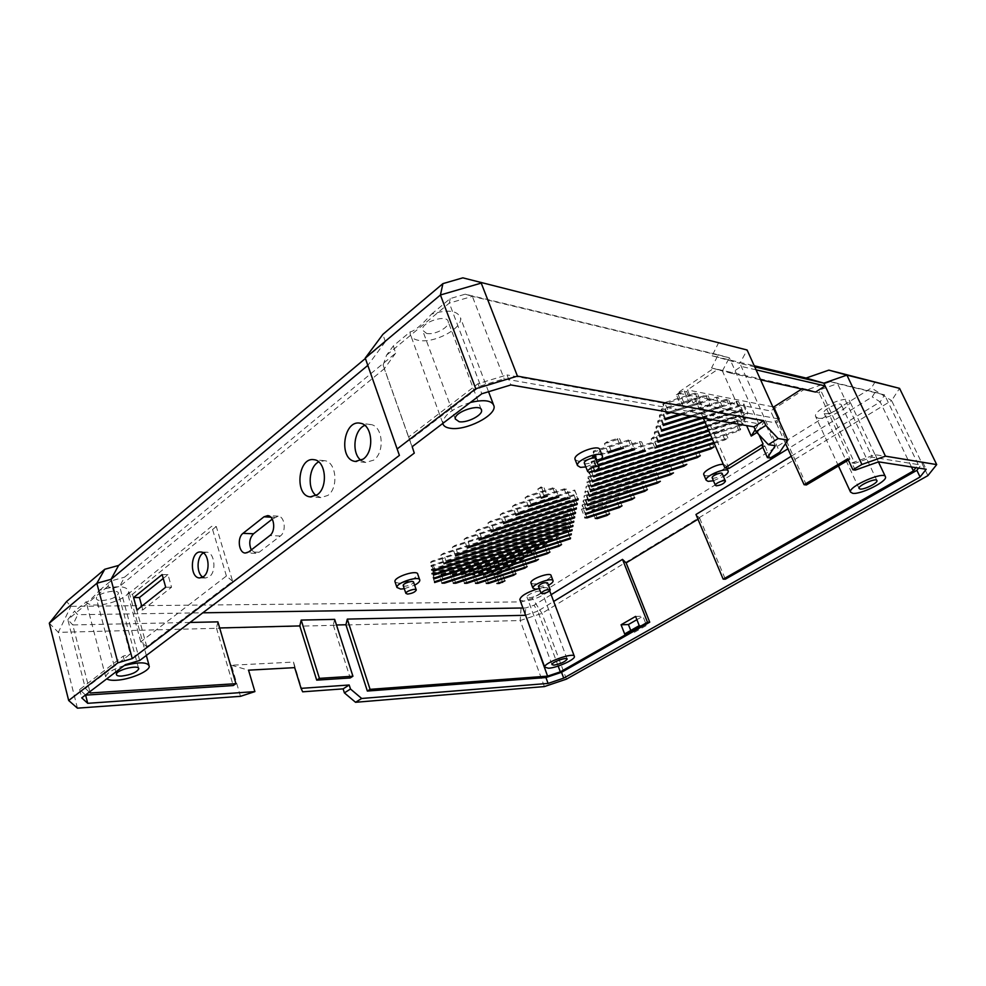 <?xml version="1.0" encoding="UTF-8"?>
<svg xmlns="http://www.w3.org/2000/svg" width="986" height="986" viewBox="0 0 986 986"><rect width="100%" height="100%" fill="white"/><g stroke="black" fill="none" stroke-linecap="round" stroke-linejoin="round"><path stroke-width="0.74" stroke-dasharray="4.93 3.7" d="M85.967 601.62C87.014 603.9 90.49 605.047 96.369 605.047C109.803 605.17 129.302 596.826 128.821 591.107C126.171 585.598 116.41 585.339 99.524 590.331C92.179 598.44 87.729 602.335 86.176 602.052L74.529 611.135L77.734 614.697L202.808 612.811M124.199 665.587C112.959 669.198 106.784 672.933 105.687 676.803L106.759 678.849M410.213 331.851L410.151 333.786C410.669 337.113 413.356 339.27 418.2 340.281C433.606 343.954 462.952 328.535 460.499 317.874C457.603 310.454 447.927 309.21 431.486 314.152C421.453 325.257 414.366 331.16 410.213 331.851L393.389 345.852L386.549 355.182L383.135 365.116L384.318 368.727L119.651 586.374L124.532 577.192L395.608 353.21L393.389 345.852M470.334 402.485C453.203 408.068 443.983 414.847 442.665 422.834L442.763 423.45M519.992 600.018L523.726 601.103C532.181 601.3 550.274 592.82 549.066 589.184C548.216 587.188 544.149 587.175 536.865 589.11M817.924 418.126C826.169 420.332 852.286 406.515 849.735 401.216C848.367 393.845 812.538 409.991 815.607 416.523L817.924 418.126M575.208 459.796L577.956 461.054C585.068 462.212 601.275 453.967 599.907 449.85M585.844 466.933L597.109 462.422M703.893 474.895L705.754 475.745C711.559 476.731 727.15 468.794 725.782 465.528L723.293 464.32M713.445 480.737L723.428 476.485M531.035 583.157L533.549 583.946C539.367 584.168 551.963 578.215 551.1 575.627M539.354 588.704L548.487 585.277M395.115 582.085L398.701 583.219C408.907 581.925 415.266 578.955 417.793 574.32M404.285 588.716L414.613 585.179M101.743 600.634C110.851 599.759 116.41 597.38 118.406 593.498C119.109 588.235 95.999 593.301 96.382 598.354C96.48 599.833 98.267 600.597 101.743 600.634M202.845 577.093L205.532 578.006L209.377 576.687C216.834 571.597 214.578 552.074 206.579 552.16L203.387 552.961M316.112 495.539L320.857 497.585L327.833 495.44C338.913 487.873 336.312 461.436 324.48 460.684L318.688 461.879M361.147 460.413L365.806 462.434L373.706 460.117C385.206 452.229 382.864 425.705 370.625 424.522L364.783 425.373M426.544 333.404C434.407 335.351 449.542 327.414 448.285 321.966C447.841 313.585 420.812 322.102 422.501 330.113L426.544 333.404M528.952 597.861C535.755 596.813 540.082 594.768 541.955 591.748C541.881 588.815 526.167 594.398 526.98 597.072L528.952 597.861M825.085 413.676C829.288 414.835 842.722 407.723 841.391 405.024C840.701 401.253 822.361 409.498 823.914 412.863L825.085 413.676M584.402 463.297L585.635 463.864C590.897 463.346 594.238 461.658 595.655 458.786M712.237 477.914L713.075 478.296C717.734 477.705 720.778 476.152 722.208 473.65M538.455 586.3L539.588 586.645C543.767 586.017 546.429 584.76 547.587 582.874M403.274 585.733L404.889 586.226C409.523 585.635 412.431 584.291 413.59 582.196M551.137 594.681L534.005 605.231L525.723 607.955L522.937 607.992M431.486 314.152L450.208 298.573L465.219 294.185L718.239 354.763L711.572 367.975L713.568 368.419L677.456 393.032L770.596 410.965L804.983 388.94L807.768 389.569L830.495 381.644L875.05 392.305L872.216 396.914L787.913 448.852M99.524 590.331L110.715 581.025L124.532 577.192M679.711 414.058L709.908 404.63L712.126 405.049L682.016 414.453M671.072 412.567L701.539 403.064L699.271 402.633L668.718 412.16L664.626 402.608L695.142 393.118L697.422 393.574L701.539 403.064M708.503 430.167L745.441 418.52L744.935 419.691L708.897 431.055M707.061 426.815L747.351 414.132L747.881 412.937L706.666 425.903M690.483 415.907L720.322 406.577L722.504 406.984L692.739 416.302M601.263 459.069L597.122 460.45L596.9 461.485L599.648 460.622M598.49 465.86L595.766 466.723L596 465.614L598.132 464.948M701.021 417.731L730.515 408.487L732.647 408.882L703.228 418.113M594.841 470.988L595.938 470.445M710.314 434.345L743.05 424.017L742.544 425.163L710.696 435.22M704.78 421.564L740.498 410.349L742.594 410.743L705.187 422.501M712.089 438.45L740.696 429.403L738.995 430.919L712.459 439.312M714.197 443.318L724.932 439.929L727.902 438.018L713.839 442.48M680.439 404.235L683.631 402.091L688.401 400.599L690.73 401.043L680.439 404.235L676.322 394.634L679.502 392.465L684.259 390.998L686.589 391.454L690.73 401.043M875.149 381.804L871.402 387.991L532.403 598.317L521.483 601.904L70.881 606.353L66.567 601.546M365.387 358.473L385.279 341.785L382.95 334.291M718.769 342.376L712.114 355.786L754.241 365.769M665.094 419.74L661.088 410.262L661.458 409.005L705.803 395.213L708.034 395.645L712.126 405.049M661.088 410.262L708.034 395.645M666.918 413.861L662.863 404.309L697.422 393.574M662.863 404.309L664.626 402.608M546.799 543.791L544.358 545.369L452.796 574.85L450.417 574.826L546.799 543.791L549.929 552.037M441.457 574.715L555.907 537.9L558.372 536.31L439.029 574.678L441.457 574.715L444.181 582.443M654.975 448.051L651.167 438.918L653.003 437.303L741.447 409.535L740.954 410.718L744.935 419.691M651.167 438.918L740.954 410.718M658.13 442.209L654.285 433.014L743.333 405.086L747.351 414.132M654.285 433.014L654.63 431.856L743.851 403.89L743.333 405.086M541.314 498.09L537.826 488.97L541.351 486.862L543.816 487.084L547.316 496.192M537.826 488.97L543.816 487.084M443.959 563.77L440.865 555.019L443.306 553.356L570.487 512.745L573.334 521.446M440.865 555.019L570.315 513.657M455.532 555.968L452.401 547.168L571.128 509.281L574.185 517.12M452.401 547.168L454.866 545.48L571.313 508.345L571.128 509.281M683.113 455.668L680.291 457.504L585.881 487.441L586.091 486.431L683.113 455.668L686.798 464.357M586.867 482.659L693.7 448.827L696.572 446.978L587.077 481.636L590.392 491.558M663.307 425.508L659.338 416.104L659.708 414.872L716.23 397.247L718.412 397.678L722.504 406.984M659.338 416.104L718.412 397.678M535.373 551.174L532.97 552.727L463.938 574.986L461.596 574.961L535.373 551.174L538.467 559.382M596.9 461.485L593.165 452.18L593.597 450.984L628.452 440.052L630.781 440.385L634.59 449.628M593.165 452.18L630.781 440.385M595.766 466.723L592.303 456.37L639.384 441.58L641.664 441.901L645.46 451.058M592.068 457.492L641.664 441.901M528.521 506.718L525.082 497.647L527.769 495.822L552.863 487.885L555.278 488.107L558.779 497.129M525.082 497.647L555.278 488.107M669.851 464.246L667.066 466.045L584.908 492.137L585.117 491.151L669.851 464.246L673.475 472.886M433.778 571.079L430.734 562.365L431.905 561.12L569.674 517.058L572.509 525.711M430.734 562.365L569.501 517.97M661.557 431.178L657.625 421.848L657.982 420.64L726.448 399.256L728.58 399.675L732.647 408.882M657.625 421.848L728.58 399.675M524.096 558.47L521.73 559.999L474.882 575.121L472.577 575.097L524.096 558.47L527.14 566.63M515.912 515.222L512.535 506.2L515.185 504.401L564.152 488.896L566.519 489.105L570.007 498.041M512.535 506.2L566.519 489.105M594.657 471.863L591.218 461.596L739.093 415.081L738.6 416.252L742.544 425.163M590.996 462.693L738.6 416.252M656.775 472.701L654.026 474.476L583.958 496.759L584.156 495.785L656.775 472.701L660.349 481.304M434.074 574.961L430.981 565.483L568.873 521.311L571.695 529.901M431.055 566.309L568.712 522.21M659.831 436.749L655.937 427.48L656.294 426.297L736.443 401.216L738.539 401.622L742.594 410.743M655.937 427.48L738.539 401.622M483.362 575.232L512.966 565.668L510.625 567.184L485.63 575.257L483.362 575.232L486.32 583.404M590.158 466.735L736.788 420.541L735.1 422.07L589.936 467.82L590.158 466.735L593.794 475.856M503.489 523.615L500.161 514.63L502.774 512.856L574.739 490.03L577.71 499.064M500.161 514.63L574.555 491.028M491.238 531.873L487.959 522.937L490.535 521.187L573.864 494.725L576.798 503.686M487.959 522.937L573.679 495.711M594.065 510.119L591.883 509.959L606.242 505.362L603.642 507.05L594.065 510.119L597.109 517.81M434.358 578.782L431.289 569.366L568.096 525.501L570.882 534.03M431.363 570.191L567.924 526.376M583.219 500.358L643.883 481.032L641.171 482.783L583.022 501.307L583.219 500.358L586.621 509.01M608.214 452.956L604.43 443.601L607.376 441.605L617.298 438.499L619.676 438.832L623.497 448.162M604.43 443.601L619.676 438.832M493.961 575.356L501.973 572.767L496.192 575.393L493.961 575.356L496.907 583.465M589.11 471.789L724.044 429.206L721.099 431.116L588.901 472.849L589.11 471.789L592.709 480.835M479.171 540.02L475.942 531.134L478.469 529.396L573.002 499.335L575.91 508.246M475.942 531.134L572.817 500.309M676.322 394.634L686.589 391.454M434.629 582.541L431.597 573.199L567.32 529.618L570.093 538.085M431.658 574.012L567.16 530.493M582.295 504.844L631.163 489.253L628.489 490.991L582.097 505.781L582.295 504.844L585.672 513.447M588.087 476.756L710.216 438.154L707.295 440.039L587.878 477.803L588.087 476.756L591.662 485.728M467.265 548.043L464.086 539.206L466.588 537.506L572.151 503.883L575.048 512.72M464.086 539.206L571.966 504.832M581.543 509.207L618.616 497.363L615.979 499.076L583.749 509.368L581.543 509.207L584.883 517.749M665.476 418.508L661.458 409.005M705.803 395.213L709.908 404.63M667.115 413.233L663.06 403.668M695.142 393.118L699.271 402.633M558.803 545.48L555.907 537.9M453.375 583.219L450.417 574.826M441.999 583.145L439.029 574.678M547.218 552.912L544.358 545.369M656.824 446.448L653.003 437.303M741.447 409.535L745.441 418.52M743.851 403.89L747.881 412.937M658.488 441.062L654.63 431.856M541.351 486.862L544.864 495.995M544.05 496.241L540.55 487.121M570.487 512.745L573.815 521.298M446.399 562.119L443.306 553.356M571.313 508.345L574.665 516.96M458.009 554.292L454.866 545.48M697.077 456.728L693.7 448.827M589.591 495.28L586.091 486.431M590.614 490.547L587.077 481.636M683.618 465.367L680.291 457.504M663.689 424.3L659.708 414.872M716.23 397.247L720.322 406.577M455.52 582.529L452.796 574.85M464.554 583.281L461.596 574.961M535.792 560.245L532.97 552.727M639.384 441.58L643.168 450.75M596 465.614L592.303 456.37M597.122 460.45L593.387 451.132M628.452 440.052L632.26 449.32M552.863 487.885L556.363 496.932M531.22 504.906L527.769 495.822M589.381 496.278L585.881 487.441M588.593 499.939L585.117 491.151M670.344 473.884L667.066 466.045M569.674 517.058L572.977 525.563M434.949 569.846L431.905 561.12M661.926 429.982L657.982 420.64M726.448 399.256L730.515 408.487M466.649 582.603L463.938 574.986M475.535 583.342L472.577 575.097M524.515 567.48L521.73 559.999M564.152 488.896L567.64 497.844M518.574 513.435L515.185 504.401M594.891 470.778L591.218 461.596M739.093 415.081L743.05 424.017M656.664 446.941L652.855 437.796M588.371 500.913L584.908 492.137M587.594 504.512L584.156 495.785M657.268 482.29L654.026 474.476M568.873 521.311L572.151 529.753M434.013 574.135L430.981 565.483M433.754 570.66L430.709 561.946M660.189 435.578L656.294 426.297M736.443 401.216L740.498 410.349M477.594 582.677L474.882 575.121M515.974 573.79L512.966 565.668M513.373 574.628L510.625 567.184M736.788 420.541L740.696 429.403M573.864 494.725L577.315 503.526M493.826 530.135L490.535 521.187M574.739 490.03L578.227 498.904M506.114 521.84L502.774 512.856M606.698 514.741L603.642 507.05M595.224 518.414L591.883 509.959M568.096 525.501L571.338 533.882M434.296 577.969L431.289 569.366M587.385 505.473L583.958 496.759M647.395 489.598L643.883 481.032M644.363 490.572L641.171 482.783M617.298 438.499L621.118 447.841M611.172 450.972L607.376 441.605M488.341 582.751L485.63 575.257M504.943 580.853L501.973 572.767M502.379 581.691L499.668 574.259M738.995 430.919L735.1 422.07M593.56 476.916L589.936 467.82M727.902 438.018L724.044 429.206M724.932 439.929L721.099 431.116M573.002 499.335L576.416 508.086M481.71 538.294L478.469 529.396M684.259 390.998L688.401 400.599M683.631 402.091L679.502 392.465M567.32 529.618L570.537 537.949M434.579 581.74L431.597 573.199M586.423 509.959L583.022 501.307M634.627 497.77L631.163 489.253M631.632 498.731L628.489 490.991M592.487 481.883L588.901 472.849M714 446.929L710.216 438.154M710.721 447.964L707.295 440.039M572.151 503.883L575.528 512.56M469.78 546.355L466.588 537.506M561.552 544.592L558.372 536.31M585.462 514.372L582.097 505.781M622.03 505.843L618.616 497.363M619.085 506.792L615.979 499.076M498.891 582.812L496.192 575.393M586.806 517.132L583.749 509.368M609.607 513.805L606.242 505.362M597.343 460.302L593.597 450.984M591.427 486.764L587.878 477.803M700.307 455.705L696.572 446.978M740.437 429.995L736.53 421.145M139.679 660.484L119.651 586.374L112.663 588.322L107.696 586.547L110.715 581.025M107.696 586.547L67.824 619.627L74.529 611.135M112.663 588.322L130.3 654.063L85.388 688.425L67.824 619.627L72.791 624.951L77.734 614.697M334.673 619.368L333.28 625.075L336.485 624.988M525.267 614.34L525.723 607.955M89.886 691.679L72.791 624.951L190.039 622.449M217.881 621.858L216.464 628.045L219.668 627.959M525.575 615.19L537.777 611.172L534.005 605.231M558.175 666.08L537.777 611.172L553.688 601.448M697.977 519.228L699.666 518.192L695.98 514.482M791.253 456.247L880.19 401.894L872.216 396.914M911.471 466.97L880.19 401.894L884.615 394.905L875.05 392.305M918.249 464.579L884.615 394.905L837.533 383.653L820.389 389.63L854.788 463.358L872.228 457.196L918.249 464.579L915.895 467.66M830.495 381.644L837.533 383.653L872.228 457.196M807.768 389.569L819.317 393.02L820.389 389.63M804.983 388.94L819.317 393.02M847.775 458.773L850.018 459.119L819.206 392.995M850.018 459.119L848.379 460.08M806.388 484.964L777.843 421.786L776.007 422.957L770.596 410.965M703.289 418.126L694.723 398.332L683.088 406.158L776.007 422.957M683.088 406.158L677.456 393.032M713.568 368.419L722.393 370.958L746.599 425.582M756.891 432.497L757.716 431.967L758.9 434.616M722.393 370.958L729.332 357.782L472.368 296.355L449.308 303.109L386.549 355.182M711.572 367.975L722.455 370.982M718.239 354.763L729.332 357.782L758.813 423.795L504.154 378.834L480.663 385.945L409.782 440.187L408.722 436.897L478.013 383.702L507.001 374.939L510.871 384.947M465.219 294.185L472.368 296.355L504.154 378.834M450.208 298.573L449.308 303.109L480.663 385.945M395.608 353.21L384.318 368.727L414.28 453.116M85.388 688.425L89.307 692.11M333.28 625.075L350.215 677.961M216.464 628.045L233.214 685.553M699.666 518.192L725.351 579.189M855.232 470.1L851.892 462.927L854.788 463.358M785.534 443.589L775.514 421.367L777.843 421.786M778.509 419.457L775.514 421.367M778.237 418.84L693.109 403.04L698.926 399.133L694.723 398.332M755.19 429.674L758.813 423.795M728.999 468.424L698.926 399.133M762.042 445.573L764.889 446.017L762.807 447.311M757.716 431.967L764.347 421.318L775.292 445.721M764.347 421.318L507.001 374.939M383.135 365.116L409.782 440.187M408.722 436.897L412.197 446.683M232.634 581.284L226.41 576.009L140.764 641.812L146.766 646.668L232.634 581.284L216.279 526.512L211.633 526.314L127.847 594.287L132.469 594.275L216.279 526.512M146.766 646.668L132.469 594.275M251.294 549.905L255.867 553.306L259.207 552.209L280.357 535.977C286.593 531.75 284.868 516.319 278.175 516.171L272.235 519.129M85.499 695.007L79.632 689.571L123.201 656.121L130.3 654.063M123.201 656.121L125.468 664.626M79.632 689.571L81.739 697.866M49.3 623.177L58.322 632.359L520.201 620.527L541.943 613.366L891.603 400.599L871.402 387.991M927.9 475.622L891.603 400.599L899.552 388.361M566.445 679.132L541.943 613.366L532.403 598.317M544.395 686.576L520.201 620.527L521.483 601.904M77.438 708.158L58.322 632.359L70.881 606.353M385.279 341.785L367.815 365.399M712.114 355.786L739.894 363.366L747.105 349.993M754.734 366.866L739.894 363.366L779.741 452.18M636.894 619.676L642.897 616.238L646.533 625.395L631.989 633.653L630.744 630.473M302.653 691.815L293.508 662.074L231.402 665.242L240.485 696.326M756.089 369.861L741.25 366.398L731.131 373.213L760.576 379.795M815.496 392.071L802.69 388.422L801.778 389.002M293.508 662.074L294.691 667.633M231.402 665.242L248.546 670.172M163.232 578.462L167.99 574.641L171.552 587.225L142.822 609.94L136.98 610.014M142.822 609.94L141.787 606.205M167.99 574.641L162.148 574.579M171.552 587.225L165.697 587.212M693.109 403.04L687.439 389.938L717.734 369.356L731.131 373.213M764.889 446.017L770.239 458.034M851.892 462.927L875.223 454.682L922.896 462.508L918.607 468.079M922.896 462.508L926.174 469.262M875.223 454.682L878.6 461.842M772.79 406.799L687.439 389.938M478.013 383.702L481.809 393.771M226.41 576.009L211.633 526.314M140.764 641.812L127.847 594.287M717.734 369.356L802.69 388.422M635.6 616.41L642.897 616.238M639.248 625.629L646.533 625.395M624.656 633.949L631.989 633.653M259.207 552.209L248.669 551.938M274.502 517.342L270.743 517.157M280.357 535.977L269.819 535.583M149.28 666.289L148.935 665.02M146.335 655.456L128.821 591.107M105.687 676.803L86.176 602.052M494.06 406.195L493.246 404.087M488.551 391.725L460.499 317.874M442.665 422.834L410.151 333.786M549.695 590.836L549.066 589.184M878.427 461.904L849.735 401.216M838.457 465.959L815.607 416.523M726.928 468.165L725.782 465.528M138.558 668.262L118.406 593.498M116.41 674.301L96.382 598.354M206.579 552.16L200.713 552.012M205.532 578.006L200.133 577.956M324.48 460.684L313.979 459.698M320.857 497.585L311.145 496.932M370.625 424.522L360.161 423.216M365.806 462.434L356.205 461.522M481.168 409.338L448.285 321.966M455.261 418.964L422.501 330.113M567.11 658.944L541.955 591.748M551.963 664.589L526.98 597.072M876.862 480.441L841.391 405.024M859.028 488.427L823.914 412.863M255.867 553.306L245.736 553.047M278.175 516.171L267.637 515.629"/><path stroke-width="1.48" d="M106.759 678.849C108.497 680.02 111.64 680.488 116.163 680.254C129.671 679.699 149.564 671.33 149.28 666.289C147.727 661.976 139.359 661.742 124.199 665.587M442.763 423.45C443.441 426.075 446.005 427.69 450.466 428.306C465.799 430.907 496.02 415.685 494.06 406.195C492.322 400.464 484.422 399.231 470.334 402.485M536.865 589.11C526.425 592.586 520.744 596.074 519.832 599.574L519.992 600.018M548.499 668.237C556.893 667.904 575.38 659.548 574.407 656.503C574.641 651.586 543.422 662.777 544.716 667.152L548.499 668.237M852.705 493.32C860.729 494.762 887.634 481.304 885.49 476.842C884.664 470.532 847.923 486.579 850.524 492.076L852.705 493.32M602.236 455.631L599.907 449.85C599.377 443.7 573.211 453.523 574.974 459.217L575.208 459.796M597.109 462.422C600.844 460.031 602.631 457.948 602.458 456.185C601.965 450.084 575.738 459.932 577.488 465.552L580.458 467.376L585.844 466.933M723.293 464.32C717.056 463.765 702.402 471.468 703.757 474.562L703.893 474.895M723.428 476.485C726.805 474.328 728.407 472.553 728.223 471.16C727.656 466.44 704.485 475.955 706.161 480.207L708.145 481.365L713.445 480.737M552.973 580.581L551.1 575.627C550.977 571.56 529.79 579.127 530.924 582.837L531.035 583.157M548.487 585.277C551.605 583.527 553.134 582.06 553.084 580.89C552.973 576.859 531.774 584.439 532.884 588.1L535.509 589.197L539.354 588.704M419.642 579.694L417.793 574.32C417.867 569.255 393.882 576.859 394.942 581.58L395.115 582.085M414.613 585.179C418.089 583.293 419.814 581.629 419.814 580.187C419.913 575.171 395.891 582.8 396.939 587.459L400.698 589.073L404.285 588.716M121.722 676.063C130.916 674.843 136.586 672.464 138.73 668.915C139.63 664.207 116.2 669.827 116.41 674.301C116.459 675.62 118.234 676.199 121.722 676.063M203.51 576.637C210.967 571.523 208.724 551.926 200.713 552.012C190.372 550.681 189.263 577.969 199.665 577.956L203.51 576.637M203.387 552.961C196.596 556.461 196.214 573.371 202.845 577.093M317.319 494.713C328.4 487.084 325.824 460.45 313.979 459.698C297.982 456.617 294.173 495.847 310.344 496.882L317.319 494.713M318.688 461.879C308.717 466.846 307.028 489.044 316.112 495.539M363.23 459.094C374.754 451.132 372.412 424.399 360.161 423.216C343.288 419.469 338.223 459.821 355.33 461.436L363.23 459.094M364.783 425.373C353.703 429.884 351.25 453.622 361.147 460.413M459.18 421.737C466.994 423.13 482.585 415.291 481.575 410.435C481.525 402.904 453.917 411.828 455.261 418.964L459.18 421.737M553.885 665.143C560.714 663.837 565.138 661.828 567.172 659.129C567.283 656.614 551.31 662.333 551.963 664.589L553.885 665.143M860.137 489.056C864.217 489.82 878.058 482.893 876.936 480.626C876.517 477.397 857.721 485.593 859.028 488.427L860.137 489.056M598.946 467.007L595.655 458.786C595.421 456.013 583.515 460.474 584.304 463.038L584.402 463.297M588.999 472.331C594.262 471.789 597.615 470.1 599.057 467.253C598.835 464.529 586.904 469.003 587.681 471.53L588.999 472.331M725.4 481.045L722.208 473.65C721.937 471.518 711.424 475.831 712.175 477.766L712.237 477.914M716.292 485.815C720.963 485.211 724.02 483.67 725.462 481.193C725.215 479.085 714.665 483.399 715.405 485.309L716.292 485.815M550.176 589.776L547.587 582.874C544.247 582.221 541.178 583.318 538.405 586.152L538.455 586.3M542.214 593.683C546.392 593.042 549.066 591.785 550.237 589.911C546.897 589.283 543.828 590.38 541.043 593.202L542.214 593.683M416.215 589.825L413.59 582.196C413.627 579.916 402.719 583.379 403.188 585.499L403.274 585.733M407.563 594.077C412.21 593.461 415.118 592.118 416.289 590.047C416.339 587.804 405.406 591.292 405.875 593.375L407.563 594.077M522.937 607.992L202.808 612.811M787.913 448.852L551.137 594.681M682.016 414.453L665.094 419.74L665.476 418.508L679.711 414.058M668.681 412.173L666.918 413.861L671.072 412.567M455.766 583.231L547.489 553.602L549.929 552.037L453.375 583.219L455.766 583.231L455.52 582.529M559.074 546.182L444.427 583.17L441.999 583.145L561.552 544.592L559.074 546.182L558.803 545.48M708.897 431.055L654.975 448.051L656.824 446.448L708.503 430.167M706.666 425.903L658.488 441.062L658.13 442.209L707.061 426.815M541.314 498.09L544.05 496.241L547.316 496.192L541.314 498.09M446.399 562.119L573.815 521.298L573.63 522.21L443.959 563.77L446.399 562.119M455.532 555.968L574.481 517.884L574.665 516.96L458.009 554.292L455.532 555.968M683.951 466.181L686.798 464.357L589.591 495.28L589.381 496.278L683.951 466.181L683.618 465.367M697.422 457.553L590.392 491.558L590.614 490.547L700.307 455.705L697.422 457.553L697.077 456.728M692.739 416.302L663.307 425.508L663.689 424.3L690.483 415.907M466.896 583.293L536.051 560.923L538.467 559.382L464.554 583.281L466.896 583.293L466.649 582.603M599.648 460.622L634.59 449.628L632.26 449.32L601.263 459.069M598.132 464.948L643.168 450.75L645.46 451.058L598.49 465.86M528.521 506.718L531.22 504.906L556.363 496.932L558.779 497.129L528.521 506.718M670.677 474.685L673.475 472.886L588.593 499.939L588.371 500.913L670.677 474.685L670.344 473.884M434.949 569.846L572.977 525.563L572.792 526.45L433.778 571.079L434.949 569.846M703.228 418.113L661.557 431.178L661.926 429.982L701.021 417.731M477.84 583.355L524.762 568.158L527.14 566.63L475.535 583.342L477.84 583.355L477.594 582.677M515.912 515.222L518.574 513.435L567.64 497.844L570.007 498.041L515.912 515.222M595.938 470.445L710.314 434.345M594.841 470.988L594.657 471.863L710.696 435.22M657.588 483.066L660.349 481.304L587.594 504.512L587.385 505.473L657.588 483.066L657.268 482.29M434.074 574.961L434.013 574.135L572.151 529.753L571.979 530.641L434.074 574.961M705.187 422.501L659.831 436.749L660.189 435.578L704.78 421.564M488.575 583.416L513.62 575.294L515.974 573.79L486.32 583.404L488.575 583.416L488.341 582.751M712.459 439.312L593.56 476.916L593.794 475.856L712.089 438.45M503.489 523.615L578.03 499.89L578.227 498.904L506.114 521.84L503.489 523.615M491.238 531.873L493.826 530.135L577.315 503.526L577.118 504.499L491.238 531.873M606.994 515.481L597.393 518.562L595.224 518.414L609.607 513.805L606.994 515.481L606.698 514.741M434.358 578.782L434.296 577.969L571.338 533.882L571.165 534.745L434.358 578.782M586.423 509.959L586.621 509.01L647.395 489.598L644.671 491.336L586.423 509.959M608.214 452.956L611.172 450.972L621.118 447.841L623.497 448.162L608.214 452.956M499.138 583.478L496.907 583.465L504.943 580.853L499.138 583.478L498.891 582.812M714.197 443.318L592.487 481.883L592.709 480.835L713.839 442.48M479.171 540.02L481.71 538.294L576.416 508.086L576.231 509.035L479.171 540.02M434.629 582.541L434.579 581.74L570.537 537.949L570.364 538.8L434.629 582.541M585.462 514.372L585.672 513.447L634.627 497.77L631.94 499.495L585.462 514.372M591.427 486.764L591.662 485.728L714 446.929L711.079 448.803L591.427 486.764M467.265 548.043L469.78 546.355L575.528 512.56L575.343 513.496L467.265 548.043M587.101 517.884L619.381 507.543L622.03 505.843L584.883 517.749L587.101 517.884L586.806 517.132M754.241 365.769L806.104 378.045L828.844 370.132L899.552 388.361L846.912 375.111L823.828 383.16L754.734 366.866M462.841 277.842L747.105 349.993L462.841 277.842L442.924 283.623L382.95 334.291L365.251 358.066L367.815 365.399L110.987 579.349L96.862 583.268L49.3 623.177L66.567 601.546L104.775 569.267L118.616 565.446L365.387 358.473M444.427 583.17L444.181 582.443M547.489 553.602L547.218 552.912M574.185 517.12L574.481 517.884M536.051 560.923L535.792 560.245M573.334 521.446L573.63 522.21M524.762 568.158L524.515 567.48M572.509 525.711L572.792 526.45M513.62 575.294L513.373 574.628M577.71 499.064L578.03 499.89M597.393 518.562L597.109 517.81M571.695 529.901L571.979 530.641M644.671 491.336L644.363 490.572M502.613 582.344L502.379 581.691M576.798 503.686L577.118 504.499M570.882 534.03L571.165 534.745M631.94 499.495L631.632 498.731M711.079 448.803L710.721 447.964M575.91 508.246L576.231 509.035M570.093 538.085L570.364 538.8M619.381 507.543L619.085 506.792M575.048 512.72L575.343 513.496M336.485 624.988L345.926 624.754L367.347 691.05L545.936 677.555L548.093 683.421L563.721 678.146L920.086 477.002L926.174 469.262L878.6 461.842L855.232 470.1L852.89 469.767L847.775 458.773L804.083 484.693L785.534 443.589M525.267 614.34L525.205 615.313L347.306 619.097L345.926 624.754M190.039 622.449L217.881 621.858L235.937 683.68L233.214 685.553L85.634 695.13L87.717 703.314L254.893 691.605L248.546 670.172L294.691 667.633L301.063 688.364L349.192 684.999L343.116 688.869L344.397 692.887L350.486 689.017L349.192 684.999M219.668 627.959L299.793 625.925L316.703 680.143L350.215 677.961L352.926 676.223L319.415 678.368L316.703 680.143M352.926 676.223L334.673 619.368L301.198 620.083L299.793 625.925M347.306 619.097L370.07 689.35L547.587 676.137L525.575 615.19M553.688 601.448L622.499 559.382L647.494 622.252L560.319 671.848L547.587 676.137M697.977 519.228L626.135 562.907L622.499 559.382M918.607 468.079L916.869 470.334L725.351 579.189L723.182 579.164L695.98 514.482L791.253 456.247M848.379 460.08L806.388 484.964L804.083 484.693M746.599 425.582L751.246 436.071L755.19 429.674M762.807 447.311L728.999 468.424L724.846 467.906L703.289 418.126M724.846 467.906L763.065 443.983L762.042 445.573L767.404 457.627L775.292 445.721L768.365 444.637L756.052 431.609L753.933 426.852L510.871 384.947L481.809 393.771L412.197 446.683L414.28 453.116L139.679 660.484L125.468 664.626L81.739 697.866L87.717 703.314M758.9 434.616L763.065 443.983M756.891 432.497L751.246 436.071M89.307 692.11L90.219 692.973L235.937 683.68M89.886 691.679L90.219 692.973M350.486 689.017L361.677 698.47L548.093 683.421M370.07 689.35L367.347 691.05M301.198 620.083L319.415 678.368M558.175 666.08L560.319 671.848M621.069 624.779L624.656 633.949L639.248 625.629L635.6 616.41L621.069 624.779L628.415 624.545L636.894 619.676M626.135 562.907L649.737 622.178L647.494 622.252M649.737 622.178L561.539 672.304L563.721 678.146M916.869 470.334L920.086 477.002M723.182 579.164L913.381 470.938L915.895 467.66M911.471 466.97L913.381 470.938M778.237 418.84L779.199 419.025L778.509 419.457M272.235 519.129L253.538 533.771C249.433 538.196 248.694 543.569 251.294 549.905M806.104 378.045L823.828 383.16L825.134 385.945L756.089 369.861M828.844 370.132L846.912 375.111L885.44 456.161L936.7 464.591L927.9 475.622L566.445 679.132L544.395 686.576L355.564 702.291L344.397 692.887M118.616 565.446L110.987 579.349L132.272 658.611L117.913 662.789L96.862 583.268L104.775 569.267M442.924 283.623L440.434 294.987L365.251 358.066L399.404 455.396L132.272 658.611M756.052 431.609L765.814 425.422L763.669 420.64L517.428 376.122L481.23 283.093L440.434 294.987L475.77 388.743L397.148 448.95M852.89 469.767L861.9 464.48L825.134 385.945L815.496 392.071L760.576 379.795M861.9 464.48L885.44 456.161M899.552 388.361L936.7 464.591M630.744 630.473L628.415 624.545M49.3 623.177L68.675 700.504L77.438 708.158L240.485 696.326L254.893 691.605M301.063 688.364L302.653 691.815L343.116 688.869M117.913 662.789L68.675 700.504M367.815 365.399L399.404 455.396M243 533.352C236.923 537.604 238.723 553.035 245.329 553.035L248.669 551.938L269.819 535.583C276.055 531.318 274.342 515.764 267.637 515.629L263.977 516.812L243 533.352L253.538 533.771M136.98 610.014L133.591 597.578L162.148 574.579L165.697 587.212L136.98 610.014M517.428 376.122L475.77 388.743M765.814 425.422L778.139 438.548L787.863 440.138L779.741 452.18L770.239 458.034L767.404 457.627M747.105 349.993L787.863 440.138M779.199 419.025L773.751 406.984L772.79 406.799M801.778 389.002L773.751 406.984M361.677 698.47L355.564 702.291M763.669 420.64L753.933 426.852M141.787 606.205L139.42 597.553L133.591 597.578M163.232 578.462L139.42 597.553M778.139 438.548L768.365 444.637M561.539 672.304L545.936 677.555M270.743 517.157L263.977 516.812M148.935 665.02L146.335 655.456M493.246 404.087L488.551 391.725M574.271 656.146L549.695 590.836M544.716 667.152L519.832 599.574M885.329 476.497L878.427 461.904M850.524 492.076L838.457 465.959M577.488 465.552L574.974 459.217M728.087 470.84L726.928 468.165M706.161 480.207L703.757 474.562M532.884 588.1L530.924 582.837M396.939 587.459L394.942 581.58M138.73 668.915L138.558 668.262M311.145 496.932L310.344 496.882M356.205 461.522L355.33 461.436M481.575 410.435L481.168 409.338M587.681 471.53L584.304 463.038M715.405 485.309L712.175 477.766M541.043 593.202L538.405 586.152M405.875 593.375L403.188 585.499"/></g></svg>
